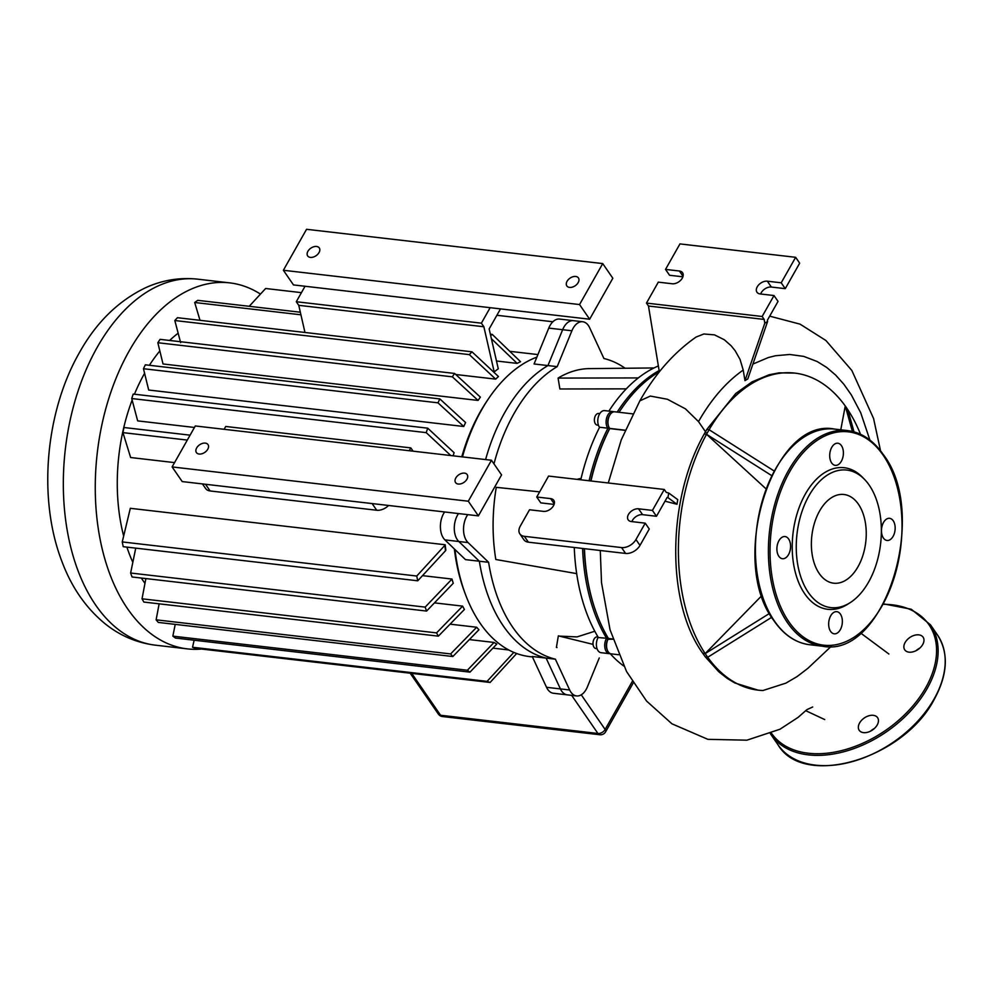 <?xml version="1.0" encoding="UTF-8"?>
<svg xmlns="http://www.w3.org/2000/svg" width="995" height="995" viewBox="0 0 995 995"><rect width="100%" height="100%" fill="white"/><g stroke="black" fill="none" stroke-linecap="round" stroke-linejoin="round"><path stroke-width="1.49" d="M864.419 479.291L862.404 477.214A71.267 43.32 96.6 0 0 803.114 498.284A71.267 43.32 96.6 0 0 804.744 593.816A71.267 43.32 96.6 0 0 847.703 604.226L850.14 602.671A69.227 42.089 -83.4 0 1 808.413 592.56A69.227 42.089 -83.4 0 1 806.833 499.751A69.227 42.089 -83.4 0 1 864.419 479.291A69.227 42.089 -83.4 0 1 869.195 485.125A69.227 42.089 -83.4 0 1 850.14 602.671M840.402 614.089A11.144 6.778 96.6 0 0 836.783 611.664A11.144 6.778 96.6 0 0 829.469 618.691A11.144 6.778 96.6 0 0 830.614 631.39A11.144 6.778 96.6 0 0 834.22 633.815A11.144 6.778 96.6 0 0 841.546 626.8A11.144 6.778 96.6 0 0 840.402 614.089M788.637 538.991A11.144 6.778 96.6 0 0 785.018 536.566A11.144 6.778 96.6 0 0 777.704 543.593A11.144 6.778 96.6 0 0 778.849 556.292A11.144 6.778 96.6 0 0 782.456 558.717A11.144 6.778 96.6 0 0 789.781 551.69A11.144 6.778 96.6 0 0 788.637 538.991M841.447 445.648A11.144 6.778 96.6 0 0 837.84 443.223A11.144 6.778 96.6 0 0 830.514 450.237A11.144 6.778 96.6 0 0 831.658 462.936A11.144 6.778 96.6 0 0 835.278 465.361A11.144 6.778 96.6 0 0 842.591 458.347A11.144 6.778 96.6 0 0 841.447 445.648M893.211 520.746A11.144 6.778 96.6 0 0 889.605 518.32A11.144 6.778 96.6 0 0 882.279 525.335A11.144 6.778 96.6 0 0 883.423 538.046A11.144 6.778 96.6 0 0 887.043 540.472A11.144 6.778 96.6 0 0 894.356 533.444A11.144 6.778 96.6 0 0 893.211 520.746M858.411 504.191A44.651 27.139 96.6 0 0 843.947 494.49A44.651 27.139 96.6 0 0 814.619 522.599A44.651 27.139 96.6 0 0 819.208 573.481A44.651 27.139 96.6 0 0 833.673 583.194A44.651 27.139 96.6 0 0 863.001 555.073A44.651 27.139 96.6 0 0 858.411 504.191M870.563 731.126A11.144 7.263 145.4 0 1 874.307 728.551M877.192 725.007A11.144 7.263 -34.6 0 0 877.578 717.656A11.144 7.263 -34.6 0 0 868.822 715.791A11.144 7.263 -34.6 0 0 859.605 722.967A11.144 7.263 -34.6 0 0 859.22 730.305A11.144 7.263 -34.6 0 0 867.963 732.171A11.144 7.263 -34.6 0 0 877.192 725.007M916.096 650.655A11.144 7.263 145.4 0 1 919.828 648.081M922.713 644.524A11.144 7.263 -34.6 0 0 923.099 637.186A11.144 7.263 -34.6 0 0 914.355 635.32A11.144 7.263 -34.6 0 0 905.127 642.496A11.144 7.263 -34.6 0 0 904.741 649.834A11.144 7.263 -34.6 0 0 913.497 651.7A11.144 7.263 -34.6 0 0 922.713 644.524M466.929 479.229A7.04 4.589 -34.6 0 0 467.165 474.59A7.04 4.589 -34.6 0 0 461.643 473.421A7.04 4.589 -34.6 0 0 455.822 477.948A7.04 4.589 -34.6 0 0 455.573 482.587A7.04 4.589 -34.6 0 0 461.095 483.757A7.04 4.589 -34.6 0 0 466.929 479.229M207.768 449.23A7.04 4.589 -34.6 0 0 208.005 444.591A7.04 4.589 -34.6 0 0 202.482 443.409A7.04 4.589 -34.6 0 0 196.662 447.937A7.04 4.589 -34.6 0 0 196.413 452.576A7.04 4.589 -34.6 0 0 201.935 453.757A7.04 4.589 -34.6 0 0 207.768 449.23M468.297 501.219L172.11 466.929L182.209 481.58L478.384 515.87L501.567 474.901L491.468 460.25L468.297 501.219L478.384 515.87M172.11 466.929L195.294 425.959L491.468 460.25M567.075 281.286A7.04 4.589 145.4 0 1 572.909 276.759A7.04 4.589 145.4 0 1 578.431 277.941A7.04 4.589 145.4 0 1 578.182 282.58A7.04 4.589 145.4 0 1 572.361 287.107A7.04 4.589 145.4 0 1 566.839 285.926A7.04 4.589 145.4 0 1 567.075 281.286M307.915 251.287A7.04 4.589 145.4 0 1 313.748 246.76A7.04 4.589 145.4 0 1 319.271 247.929A7.04 4.589 145.4 0 1 319.022 252.568A7.04 4.589 145.4 0 1 313.201 257.096A7.04 4.589 145.4 0 1 307.679 255.926A7.04 4.589 145.4 0 1 307.915 251.287M283.376 270.267L293.475 284.918L589.649 319.208L612.833 278.239L602.734 263.588L306.547 229.298L283.376 270.267L579.55 304.557L589.649 319.208M579.55 304.557L602.734 263.588M201.475 649.038A184.224 111.987 -83.4 0 1 187.309 648.877A184.224 111.987 -83.4 0 1 127.621 608.803A184.224 111.987 -83.4 0 1 108.679 398.871A184.224 111.987 -83.4 0 1 229.683 282.866A184.224 111.987 -83.4 0 1 260.454 294.085M532.449 656.936L529.713 656.613A152.546 92.722 -83.4 0 1 480.286 623.442A152.546 92.722 -83.4 0 1 465.461 594.425A152.546 92.722 -83.4 0 1 454.989 549.563M462.451 456.892A152.546 92.722 -83.4 0 1 488.035 399.418A152.546 92.722 -83.4 0 1 536.865 357.143M599.264 657.931L587.386 686.898A17.599 10.696 -83.4 0 1 576.565 695.928A17.599 10.696 -83.4 0 1 569.662 689.983L560.409 688.913A17.599 10.696 96.6 0 0 567.312 694.858A17.599 10.696 -83.4 0 1 560.409 688.913L546.118 658.105L560.409 688.913L546.529 687.309L532.238 656.489L546.118 658.105A152.546 92.722 -83.4 0 1 503.433 626.129A152.546 92.722 -83.4 0 1 479.354 561.23L465.473 559.625L444.914 539.887A17.599 10.696 96.6 0 1 444.641 511.952M493.968 463.881A152.546 92.722 -83.4 0 1 557.2 366.645L547.947 365.575A152.546 92.722 -83.4 0 0 485.597 459.566A152.546 92.722 -83.4 0 1 547.947 365.575L534.066 363.971L548.767 328.101A17.599 10.696 96.6 0 1 559.588 319.059L573.468 320.664A17.599 10.696 96.6 0 0 562.648 329.706L547.947 365.575L562.648 329.706A17.599 10.696 -83.4 0 1 573.468 320.664L582.734 321.746A17.599 10.696 -83.4 0 1 589.625 327.678L603.915 358.498A152.546 92.722 -83.4 0 1 625.121 368.249M144.971 583.344A148.442 90.234 -83.4 0 1 143.33 581.043A148.442 90.234 -83.4 0 1 141.34 578.045M132.82 562.299A148.442 90.234 -83.4 0 1 126.9 547.126M123.629 535.944A148.442 90.234 -83.4 0 1 132.136 400.102M134.449 394.219A148.442 90.234 -83.4 0 1 144.586 373.299M149.399 365.289A148.442 90.234 -83.4 0 1 159.847 350.961M169.635 340.464A148.442 90.234 -83.4 0 1 178.13 333.238M488.035 399.418L486.381 401.893A148.442 90.234 96.6 0 0 461.779 456.804M454.342 548.942A148.442 90.234 96.6 0 0 464.416 591.639L465.461 594.425M174.548 462.613L130.643 457.526L122.932 432.626L187.296 440.076M537.909 354.581L509.875 351.334M495.684 379.132L469.341 354.63A184.224 111.987 -83.4 0 1 471.966 351.807L498.47 376.533A148.442 90.234 96.6 0 0 495.684 379.132L455.747 374.506M480.374 397.129A148.442 90.234 96.6 0 0 478.085 400.438L163.018 363.971L157.844 342.728L452.352 376.831A184.224 111.987 -83.4 0 1 454.591 373.448L480.374 397.129M465.585 422.527A148.442 90.234 96.6 0 0 463.757 426.494L148.69 390.028L143.467 368.722L437.974 402.826A184.224 111.987 -83.4 0 1 439.852 398.92L465.585 422.527M450.785 455.536L426.233 432.638A184.224 111.987 -83.4 0 1 427.726 428.173L454.081 452.675A148.442 90.234 96.6 0 0 453.173 455.81M194.435 427.464L137.671 420.885L131.726 398.535L426.233 432.638M422.552 575.645L451.979 579.053A148.442 90.234 96.6 0 0 453.26 583.269L426.594 611.067A184.224 111.987 -83.4 0 1 425.151 607.124L451.979 579.053M434.479 602.87L462.638 606.129A148.442 90.234 96.6 0 0 464.416 609.475L438.372 636.153A184.224 111.987 -83.4 0 1 436.544 632.895L462.638 606.129M445.499 550.745L417.738 580.794A184.224 111.987 -83.4 0 1 416.756 576.03L122.248 541.927L130.32 508.308L445.2 544.762A148.442 90.234 96.6 0 0 445.835 550.148L445.499 550.745A149.076 90.62 -83.4 0 1 444.852 545.372L445.2 544.762M490.361 334.208L492.289 334.432L520.547 361.72A148.442 90.234 96.6 0 0 517.126 363.386L496.493 360.998M500.51 308.885L489.154 328.947L498.271 368.797A148.442 90.234 96.6 0 0 494.204 371.919L493.445 371.831M458.521 513.569A17.599 10.696 96.6 0 0 458.794 541.491L479.354 561.23L458.794 541.491A17.599 10.696 -83.4 0 1 458.521 513.569M546.529 687.309A17.599 10.696 96.6 0 0 553.431 693.254L576.565 695.928M200.007 320.315L194.697 302.505A184.224 111.987 96.6 0 1 197.769 300.341L300.328 312.219M490.672 335.551A184.224 111.987 -83.4 0 1 492.289 334.432M517.126 363.386L491.381 338.673M416.756 576.03L444.852 545.372M122.248 541.927A184.224 111.987 96.6 0 0 123.231 546.69L417.738 580.794M469.354 639.586L494.042 642.447A148.442 90.234 96.6 0 0 496.803 644.076L469.976 672.147A184.224 111.987 -83.4 0 1 467.376 670.232L494.042 642.447M450.088 624.163L476.667 627.236A148.442 90.234 96.6 0 0 478.918 629.76L452.837 656.526A184.224 111.987 -83.4 0 1 450.623 653.926L476.667 627.236M492.935 648.143L508.756 649.971M305.042 286.261L296.286 301.734L298.761 305.328L304.967 332.467M296.286 301.734L481.393 323.164L490.149 307.691M481.393 323.164L483.868 326.758L298.761 305.328M494.204 371.919L483.868 326.758M122.932 432.626A184.224 111.987 96.6 0 1 123.965 427.514L190.082 435.163M249.21 306.298L265.628 288.5L301.423 292.642M496.891 315.278L552.872 321.758M202.445 483.918L205.617 488.508A11.729 7.649 -34.6 0 0 210.119 490.958L376.719 510.248A11.729 7.649 -34.6 0 0 388.597 505.472M224.111 429.293L225.716 426.469L410.823 447.899L409.231 450.723M454.591 373.448L160.083 339.357A184.224 111.987 96.6 0 0 157.844 342.728M471.966 351.807L177.458 317.703A184.224 111.987 96.6 0 0 174.821 320.527L180.63 342.653M478.085 400.438L452.352 376.831M174.821 320.527L469.341 354.63M194.697 302.505L300.925 314.806M145.867 578.568L142.036 598.803A184.224 111.987 96.6 0 0 143.865 602.062L438.372 636.153M135.743 548.145L130.631 573.02A184.224 111.987 96.6 0 0 132.074 576.976L426.594 611.067M142.036 598.803L436.544 632.895M130.631 573.02L425.151 607.124M439.852 398.92L145.345 364.817A184.224 111.987 96.6 0 0 143.467 368.722M427.726 428.173L133.218 394.07A184.224 111.987 96.6 0 0 131.726 398.535M159.138 603.828L156.115 619.823A184.224 111.987 96.6 0 0 158.317 622.422L452.837 656.526M175.219 624.387L172.856 636.141A184.224 111.987 96.6 0 0 175.456 638.056L469.976 672.147M194.137 640.208L192.545 647.26A184.224 111.987 96.6 0 0 195.605 648.354L490.112 682.458A184.224 111.987 -83.4 0 1 487.065 681.364L513.818 652.397M463.757 426.494L437.974 402.826M516.666 653.516L490.112 682.458M192.545 647.26L487.065 681.364M172.856 636.141L467.376 670.232M156.115 619.823L450.623 653.926M410.823 447.899L413.087 451.17M577.212 479.391A30.509 18.544 -83.4 0 1 581.092 478.483M598.045 636.987L597.274 636.899A5.87 3.57 96.6 0 0 593.418 640.593A5.87 3.57 96.6 0 0 594.027 647.285A5.87 3.57 96.6 0 0 595.918 648.553L597.05 648.69M599.798 413.597L598.667 413.46A5.87 3.57 96.6 0 0 595.47 415.636A5.87 3.57 96.6 0 0 594.537 421.631A5.87 3.57 96.6 0 0 597.311 425.126L598.443 425.251M569.662 689.983L555.384 659.175A152.546 92.722 -83.4 0 1 488.607 562.299L468.048 542.573A17.599 10.696 -83.4 0 1 467.774 514.639M488.607 562.299L479.354 561.23A152.546 92.722 -83.4 0 0 546.118 658.105L555.384 659.175M557.2 366.645L571.901 330.775A17.599 10.696 -83.4 0 1 582.734 321.746M626.29 388.858L559.886 388.983L558.083 378.088A140.805 85.595 -83.4 0 1 589.276 368.623A140.805 85.595 -83.4 0 1 589.687 368.61M556.404 647.397L556.989 647.546A140.805 85.595 -83.4 0 1 556.404 647.397L558.344 635.855L593.045 644.374M559.414 636.116L577.038 636.912L594.799 631.24M576.677 573.617L495.821 559.501A140.805 85.595 -83.4 0 1 496.269 487.339L539.663 491.866M618.629 654.735L611.253 653.877A9.39 5.709 -83.4 0 1 607.298 650.046A9.39 5.709 -83.4 0 1 608.293 638.69L608.418 638.479A159.586 97 -83.4 0 1 596.813 614.189A159.586 97 -83.4 0 1 584.463 548.68M582.61 548.456A159.586 97 96.6 0 0 606.564 638.268L608.48 638.243M596.664 613.791A158.416 96.291 -83.4 0 1 584.264 548.655A158.416 96.291 96.6 0 0 596.515 613.393A158.416 96.291 96.6 0 0 596.664 613.791M619.052 412.278A158.416 96.291 -83.4 0 1 620.196 410.549A158.416 96.291 96.6 0 0 619.96 410.898A158.416 96.291 96.6 0 0 619.052 412.278A159.586 97 -83.4 0 1 620.432 410.189A159.586 97 -83.4 0 1 659.312 371.744M659.125 370.588A159.586 97 96.6 0 0 617.211 412.067M609.786 428.248L607.87 428.36A159.586 97 96.6 0 0 589.102 480.772M590.756 480.958A158.416 96.291 -83.4 0 1 609.661 428.484A158.416 96.291 96.6 0 0 590.756 480.958M608.542 426.196A8.209 4.987 -83.4 0 1 609.848 414.99A8.209 4.987 96.6 0 0 609.612 415.313A8.209 4.987 96.6 0 0 608.393 425.823A8.209 4.987 96.6 0 0 608.542 426.196M613.865 411.806A9.39 5.709 96.6 0 0 612.957 411.569A9.39 5.709 96.6 0 0 606.788 417.49A9.39 5.709 96.6 0 0 607.746 428.186L599.425 427.216L607.746 428.186L609.052 427.452M612.908 639.225L607.87 639.312L608.38 638.417L607.87 639.312A8.209 4.987 96.6 0 0 607 649.25A8.209 4.987 96.6 0 0 607.149 649.635A8.209 4.987 -83.4 0 1 607.87 639.312L606.44 638.479A9.39 5.709 96.6 0 0 604.96 648.081A9.39 5.709 96.6 0 0 609.4 653.665A9.39 5.709 96.6 0 0 610.345 653.64M598.107 637.509L606.564 638.268L598.107 637.509A9.39 5.709 96.6 0 0 596.627 647.111A9.39 5.709 96.6 0 0 601.067 652.695L609.4 653.665M623.703 665.966A159.586 97 -83.4 0 1 610.209 653.665M598.231 637.297A159.586 97 -83.4 0 1 574.277 547.499M580.781 479.801A159.586 97 -83.4 0 1 599.537 427.39M612.957 411.569L604.624 410.612A9.39 5.709 96.6 0 0 598.455 416.519A9.39 5.709 96.6 0 0 599.425 427.216M608.878 411.109A159.586 97 -83.4 0 1 658.367 365.961M638.293 377.926L558.083 378.088M854.008 431.855L847.79 409.629L845.265 405.972L852.392 431.432M840.775 429.803L845.252 405.985A159.586 97 -83.4 0 0 794.818 373.1L779.135 372.839L769.197 374.742L752.046 381.869L735.715 393.535L706.798 429.467M765.889 488.707L706.537 434.305L704.211 434.019L706.786 429.467L709.099 429.728L706.525 434.28L771.622 475.56M769.483 613.442L705.157 653.615L702.793 653.342C665.294 601.639 667.682 498.246 704.224 434.031L706.525 434.28M774.035 470.909L709.099 429.728A159.586 97 -83.4 0 1 794.818 373.1M831.248 646.315L807.716 668.466L796.983 676.65L785.851 683.155L762.966 690.505A159.586 97 -83.4 0 1 758.115 690.144A159.586 97 -83.4 0 1 707.694 657.26L705.405 657.011L702.806 653.317L705.169 653.591L707.681 657.272L771.71 617.298M706.537 434.305A159.586 97 -83.4 0 0 705.169 653.591L761.859 595.595M847.802 409.704A159.586 97 -83.4 0 1 860.538 434.293M705.443 657.011L718.912 671.886L727.432 678.553L734.82 682.968L758.003 690.132M767.593 321.497L747.767 378.946L744.969 380.65L764.794 323.188L767.593 321.497L767.381 320.241L778.04 301.398L773.998 295.54L762.158 316.485L764.172 319.42L648.479 306.025L659.337 371.869M744.969 380.65L743.215 370.065L740.069 359.469L735.181 350.775L731.151 345.775L724.323 339.768L714.534 334.88L703.888 333.984L696.077 337.044C673.826 352.628 655.058 373.921 639.81 400.935L621.266 439.84L608.281 482.985M764.794 323.188L764.172 319.42M705.977 432.439L698.502 421.594L685.418 408.833L667.384 399.256L650.344 396.072L639.86 400.848M625.594 553.431A11.729 7.649 -34.6 0 0 639.996 545.409L635.954 539.539A11.729 7.649 145.4 0 1 621.552 547.573L625.594 553.431L528.407 542.188L524.365 536.33A11.729 7.649 145.4 0 1 519.85 533.88A11.729 7.649 145.4 0 1 520.261 526.144L529.527 509.763L543.419 511.368A8.209 5.361 -34.6 0 0 552.038 507.711A8.209 5.361 -34.6 0 0 553.78 500.336A8.209 5.361 -34.6 0 0 550.621 498.619L536.74 497.015L540.783 502.873L554.103 504.415M635.954 539.539L645.233 523.159L649.262 529.017L639.996 545.409M519.85 533.88L523.892 539.738A11.729 7.649 -34.6 0 0 528.407 542.188M667.943 497.637L676.986 504.254L677.757 499.627L668.715 493.022L667.943 497.637L667.135 497.438L656.476 516.268L652.434 510.41L664.287 489.465L548.593 476.07L536.74 497.015M631.912 521.616A8.209 5.361 145.4 0 1 642.596 514.664L656.476 516.268M524.365 536.33L621.552 547.573M652.434 510.41L638.554 508.806A8.209 5.361 -34.6 0 0 629.934 512.462A8.209 5.361 -34.6 0 0 628.181 519.838A8.209 5.361 -34.6 0 0 631.34 521.554L645.233 523.159M615.569 552.275L611.875 551.852M676.986 504.254L665.008 501.194M668.715 493.022L666.302 492.401L664.287 489.465M590.955 480.983A159.586 97 -83.4 0 1 609.724 428.571L609.599 428.397A9.39 5.709 -83.4 0 1 608.691 426.606A9.39 5.709 -83.4 0 1 610.084 414.616A9.39 5.709 -83.4 0 1 614.798 411.793L632.77 413.87M625.109 430.35L609.724 428.571M608.418 638.479L612.821 638.989M762.158 316.485L646.464 303.089L648.479 306.025M682.881 276.809L669.56 275.267L665.518 269.409L679.398 271.013A8.209 5.361 145.4 0 1 682.558 272.717A8.209 5.361 145.4 0 1 680.816 280.105A8.209 5.361 145.4 0 1 672.197 283.762L658.304 282.145L646.464 303.089M785.254 288.662L799.682 263.165L795.639 257.307L781.212 282.804L785.254 288.662L771.374 287.045A8.209 5.361 -34.6 0 0 760.678 293.998M773.998 295.54L760.118 293.935A8.209 5.361 145.4 0 1 756.959 292.219A8.209 5.361 145.4 0 1 758.712 284.844A8.209 5.361 145.4 0 1 767.332 281.187L781.212 282.804M665.518 269.409L679.946 243.912L795.639 257.307M787.455 622.621A108.542 65.981 -83.4 0 1 776.299 498.93A108.542 65.981 -83.4 0 1 847.591 430.586L834.631 429.094A108.542 65.981 96.6 0 0 763.339 497.438A108.542 65.981 96.6 0 0 774.496 621.129A108.542 65.981 96.6 0 0 809.669 644.735L822.616 646.228A108.542 65.981 -83.4 0 1 787.455 622.621M883.162 455.212A107.373 65.26 96.6 0 0 789.831 471.493A107.373 65.26 96.6 0 0 788.898 621.825A107.373 65.26 96.6 0 0 882.229 605.532A107.373 65.26 96.6 0 0 883.162 455.212M934.181 698.838A96.801 63.133 -34.6 0 0 937.539 635.059C948.869 652.969 947.787 674.386 934.28 699.311C903.721 758.849 803.848 788.587 778.115 744.944A96.801 63.133 -34.6 0 0 854.096 761.1A96.801 63.133 -34.6 0 0 934.181 698.838M937.539 635.059L930.462 624.798A96.801 63.133 145.4 0 1 927.116 688.59A96.801 63.133 145.4 0 1 847.031 750.839A96.801 63.133 145.4 0 1 771.05 734.683L778.115 744.944M771.436 733.166A95.632 62.362 -34.6 0 0 846.471 749.272A95.632 62.362 -34.6 0 0 925.686 687.744A95.632 62.362 -34.6 0 0 883.274 604.301M197.756 279.172C179.548 277.232 161.998 280.155 145.121 287.953C118.032 301.112 96.154 322.629 79.488 352.504C45.21 412.204 37.686 498.943 61.939 561.516C71.615 587.448 86.142 608.306 105.495 624.089C120.295 635.83 136.924 642.857 155.382 645.17A184.224 111.987 -83.4 0 1 95.694 605.109A184.224 111.987 -83.4 0 1 97.299 347.168A184.224 111.987 -83.4 0 1 197.756 279.172L229.683 282.866M571.901 330.775L548.767 328.101M468.048 542.573L444.914 539.887M210.119 490.958L205.517 484.279M372.118 503.557L376.719 510.248M571.665 695.368L597.933 733.477A5.87 3.57 96.6 0 0 599.836 734.745A5.87 5.87 0 0 0 605.619 731.81A5.87 2.662 -150.5 0 0 605.134 729.459A5.87 3.831 145.4 0 1 597.933 733.477L440.586 715.256A5.87 3.831 145.4 0 1 438.335 714.037A5.87 5.87 0 0 0 442.489 716.537A5.87 3.57 -83.4 0 1 440.586 715.256L411.719 673.379M632.273 681.488L605.134 729.459L581.254 694.808M869.891 440.051L860.75 412.838L851.347 394.928L843.884 384.281L835.651 375.078L826.708 367.453L817.169 361.521L803.711 356.384L789.694 354.469L775.416 355.762L768.264 357.566L752.892 364.083M743.215 370.065C726.163 382.043 711.263 399.231 698.502 421.594M609.599 428.397L625.171 430.201M638.554 508.806L642.596 514.664M554.265 503.893L550.621 498.619M771.374 287.045L767.332 281.187M679.398 271.013L683.043 276.287M822.616 646.228C884.543 658.914 929.666 513.855 883.199 454.441C873.349 440.337 861.483 432.39 847.591 430.586M809.669 644.735C795.776 642.932 783.898 634.984 774.048 620.88C727.594 561.466 772.705 416.407 834.631 429.094M930.462 624.798L911.271 609.238L883.51 603.853M770.341 733.613L771.05 734.683M605.619 731.81L633.23 682.993M442.489 716.537L599.836 734.745M410.189 673.205L438.335 714.037M187.309 648.877L155.382 645.17M654.001 367.951L589.276 368.623M600.283 550.509L601.515 582.684L610.059 629.847L626.539 671.513L646.588 701.077L671.936 723.813L707.88 739.335L746.909 740.18L779.918 729.26L798.139 717.345L806.858 709.671L812.691 706.985M888.871 654.001L860.613 633.007M824.718 719.572L805.826 710.716M619.96 410.898L620.432 410.189M596.515 613.393L596.813 614.189M607 649.25L607.298 650.046M608.393 425.823L608.691 426.606M609.612 415.313L610.084 414.616M880.55 450.822L873.573 418.509L851.844 370.476L825.887 340.489L800.092 324.159L769.695 316.149"/></g></svg>
